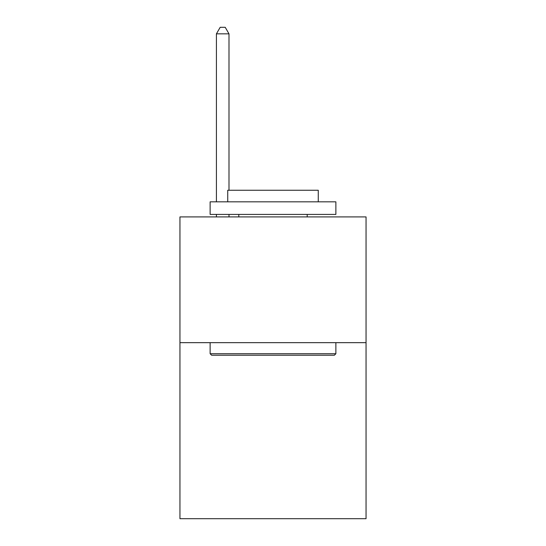 <?xml version="1.0" encoding="UTF-8"?>
<svg xmlns="http://www.w3.org/2000/svg" width="546" height="546" viewBox="0 0 546 546"><rect width="100%" height="100%" fill="white"/><g stroke="black" fill="none" stroke-linecap="round" stroke-linejoin="round"><path stroke-width="0.82" d="M366.052 342.663L366.052 518.7L179.948 518.7L179.948 216.919L366.052 216.919L366.052 342.663L179.948 342.663M211.636 355.234L210.128 353.726L335.872 353.726L334.364 355.234L211.636 355.234M335.872 201.829L335.872 214.407L210.128 214.407L210.128 201.829L335.872 201.829M227.73 201.829L227.73 190.261L318.27 190.261L318.27 201.829M335.872 342.663L335.872 353.726M210.128 342.663L210.128 353.726M307.2 214.407L307.2 216.919M238.8 214.407L238.8 216.919M228.992 190.261L228.992 33.838L216.414 33.838L216.414 201.829M216.414 214.407L216.414 216.919M228.992 214.407L228.992 216.919M216.414 33.838L220.188 27.3L225.218 27.3L228.992 33.838"/></g></svg>

